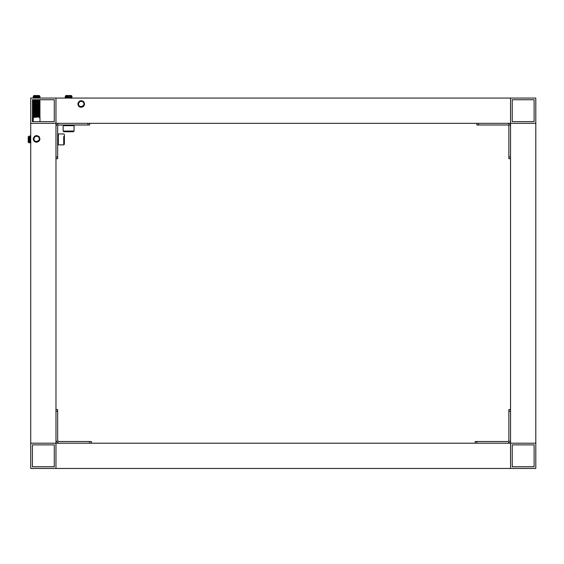 <?xml version="1.0" encoding="UTF-8"?>
<svg xmlns="http://www.w3.org/2000/svg" width="564" height="564" viewBox="0 0 564 564"><rect width="100%" height="100%" fill="white"/><g stroke="black" fill="none" stroke-linecap="round" stroke-linejoin="round"><path stroke-width="0.85" d="M30.724 98.065L30.724 123.326L55.977 123.326L55.977 98.065L30.724 98.065M32.409 99.75L32.409 121.641L54.292 121.641L54.292 99.75L32.409 99.75M510.547 123.326L55.977 123.326L55.977 98.065L510.547 98.065L510.547 123.326L510.547 98.065L535.8 98.065L535.8 443.205L30.724 443.205L30.724 468.458L55.977 468.458L55.977 443.205L30.724 443.205L30.724 123.326L55.977 123.326L55.977 468.458L510.547 468.458L510.547 443.205L510.547 468.458L535.8 468.458L535.8 443.205L510.547 443.205L510.547 123.326L535.8 123.326L510.547 123.326M512.232 99.75L512.232 121.641L534.115 121.641L534.115 99.75L512.232 99.75M55.977 409.534L57.662 409.534L57.662 440.674L58.508 441.52L91.333 441.52L91.333 443.205M89.648 123.326L89.648 125.004L58.508 125.004L57.662 125.85L57.662 158.674L55.977 158.674M87.97 125.004L87.97 123.326L58.508 123.326L55.977 125.85L55.977 156.996L57.662 156.996M55.977 125.85L58.508 123.326M57.662 411.212L55.977 411.212L55.977 440.674L58.508 443.205L89.648 443.205L89.648 441.52M57.662 440.674L58.508 441.52M58.508 443.205L55.977 440.674M81.413 100.596L83.74 101.71L84.6 104.016L83.74 101.71L81.413 100.596M83.479 106.469L81.054 107.322L78.727 106.208L77.867 103.783C77.973 105.82 79.038 107.005 81.054 107.322C84.311 106.582 85.206 104.714 83.74 101.71C80.913 99.934 78.953 100.625 77.867 103.783L78.706 106.187M79.446 106.815L78.727 106.208L77.867 103.804M78.544 103.818C78.685 109.409 87.138 105.115 82.704 101.703C80.539 100.878 79.15 101.583 78.544 103.818M66.404 97.65L68.11 97.741M69.097 97.48L71.959 97.699L71.889 98.065M71.973 97.72L66.89 98.065M66.404 96.599L68.082 96.691L66.249 96.825M65.241 97.509L68.082 96.952L68.082 96.218L65.241 96.218L71.973 96.218L71.931 97.008L65.283 97.53M65.706 96.909L65.283 97.219M74.074 131.067L73.405 131.743L63.81 131.743L63.133 131.067L63.133 125.68L74.074 125.68L74.074 131.067L63.203 131.067M65.946 95.542L71.297 95.542L71.973 96.218M68.082 96.486L65.248 96.465M70.81 97.121L65.692 97.769L68.117 98.002M70.965 97.346L65.692 97.981L65.248 97.523M475.191 443.205L475.191 441.52L508.023 441.52L508.862 440.674L508.862 409.534L510.547 409.534M508.023 443.205L510.547 440.674L508.023 443.205L476.876 443.205L476.876 441.52M510.547 440.674L510.547 411.212L508.862 411.212M29.977 141.613L30.202 137.433M29.673 141.395L30.04 136.044L30.724 141.367M30.04 136.044L30.886 142.777M29.836 142.777L28.877 142.777L28.2 142.107L28.2 136.721L29.321 136.058L29.836 142.777L30.329 139.9M28.877 142.276L28.877 137.644M63.725 144.885L58.339 144.885L58.339 133.943L63.725 133.943L64.395 134.613L64.395 144.208L63.725 144.885L63.725 136.537M29.448 137.207L30.111 142.311M30.505 137.207L30.618 136.502L30.724 137.038M29.547 138.927L29.779 136.502L30.428 141.613M30.597 138.927L30.724 137.08M476.876 123.326L476.876 125.004L508.023 125.004L508.862 125.85L508.862 158.674L510.547 158.674M36.829 135.529L39.142 136.664L39.988 138.97L39.142 136.664L36.829 135.529M38.846 141.416L36.413 142.255L34.094 141.12L33.255 138.688C33.346 140.725 34.397 141.917 36.413 142.255L34.094 141.12L33.255 138.709M36.413 142.255C39.67 141.536 40.58 139.675 39.142 136.664C36.329 134.859 34.369 135.536 33.255 138.688L34.073 141.099M33.932 138.73C34.023 144.321 42.511 140.091 38.105 136.65C35.948 135.804 34.552 136.495 33.932 138.73M58.508 125.004L57.662 125.85M39.515 117.7L39.988 117.975L39.988 116.924L33.262 117.439L33.248 121.641M39.988 117.975L39.988 121.641M37.111 115.373L39.515 115.592L39.959 116.212L33.248 116.713L38.592 117.086M39.988 115.874L33.248 116.713M34.644 116.558L38.817 116.783M37.111 114.323L39.515 114.541L39.959 115.155L33.248 115.662L38.592 116.029M39.988 114.823L33.248 115.662M34.644 115.507L38.817 115.733M38.979 113.399L39.959 114.104L33.248 114.612L36.124 114.852M39.988 113.766L33.248 114.612M34.644 114.45L38.817 114.675M38.979 112.349L39.959 113.054L33.248 113.561L36.124 113.794M39.988 112.715L33.248 113.561M34.644 113.399L38.817 113.625M38.979 111.298L39.959 112.003L33.248 112.504L36.124 112.744M39.988 111.665L33.248 112.504M34.644 112.349L38.817 112.574M37.111 110.114L39.515 110.332L39.988 110.925L33.248 111.453L36.124 111.693M39.988 110.614L33.248 111.453M34.644 111.298L38.817 111.524M38.979 109.19L39.959 109.895L33.248 110.403L36.124 110.643M39.988 109.557L33.248 110.403M34.644 110.241L38.817 110.466M38.979 108.14L39.959 108.845L33.248 109.353L36.124 109.585M39.988 108.507L33.248 109.353M34.644 109.19L38.817 109.416M37.111 106.956L39.515 107.174L39.988 107.773L33.248 108.295L36.124 108.535M39.988 107.456L33.248 108.295M34.644 108.14L38.817 108.366M37.111 105.905L39.515 106.124L39.988 106.716L33.248 107.245L36.124 107.484M39.988 106.406L33.248 107.245M34.644 107.09L38.817 107.315M38.979 104.982L39.959 105.687L33.248 106.194L36.124 106.434M39.988 105.348L33.248 106.194M34.644 106.032L38.817 106.258M38.979 103.931L39.959 104.636L33.248 105.144L36.124 105.376M39.988 104.298L33.248 105.144M34.644 104.982L38.817 105.207M37.111 102.747L39.515 102.965L39.988 103.564L33.248 104.086L36.124 104.326M39.988 103.247L33.248 104.086M34.644 103.931L38.817 104.157M38.979 101.823L39.959 102.528L33.248 103.036L36.124 103.275M39.988 102.197L33.248 103.036M34.644 102.881L38.817 103.106M38.979 100.773L39.959 101.478L33.248 101.985L36.124 102.225M39.988 101.139L33.248 101.985M34.644 101.823L38.817 102.049M39.254 99.75L39.959 100.427L33.248 100.935L36.124 101.167M39.988 100.089L33.248 100.935M34.644 100.773L38.817 100.998M34.178 99.75L36.124 100.117M35.187 99.75L38.817 99.948M33.248 96.218L33.925 95.542L39.311 95.542L39.959 96.952L39.508 96.691L39.959 96.218L33.248 96.726L33.248 96.218L39.988 96.218L39.959 97.269L33.248 97.776L37.252 98.065M39.959 96.952L33.248 97.776M34.644 97.614L38.817 97.84M37.111 97.487L39.572 98.065M33.248 96.726L36.124 96.959M39.508 96.479L33.706 96.987L36.124 97.219M35.222 98.065L39.529 97.509L33.755 98.065M38.62 99.75L33.706 100.145L36.124 100.378M39.974 100.42L33.706 101.196L36.124 101.428M39.974 101.471L33.706 102.246L36.124 102.479M39.974 102.521L33.706 103.297L36.124 103.536M33.706 104.354L39.529 103.825L33.706 104.354L36.124 104.587M33.706 105.405L39.529 104.876L33.706 105.405L36.124 105.637M33.706 106.455L39.529 105.933L33.706 106.455L36.124 106.688M39.974 106.73L33.706 107.505L36.124 107.745M39.974 107.787L33.706 108.563L36.124 108.796M39.974 108.838L33.706 109.613L36.124 109.846M39.974 109.888L33.706 110.664L36.124 110.897M33.706 111.714L39.529 111.193L33.706 111.714L36.124 111.954M33.706 112.772L39.529 112.243L33.706 112.772L36.124 113.004M33.706 113.822L39.529 113.293L33.706 113.822L36.124 114.055M39.974 114.097L33.706 114.873L36.124 115.105M39.974 115.148L33.706 115.923L36.124 116.163M39.974 116.205L33.706 116.981L36.124 117.213M39.508 96.691L34.418 97.318M39.515 99.807L34.418 100.47M39.515 100.864L34.418 101.527M39.515 101.915L34.418 102.578M39.515 102.965L34.418 103.628M33.706 104.559L34.418 104.678M33.706 105.616L34.418 105.736M33.706 106.666L34.418 106.786M39.515 107.174L34.418 107.837M39.515 108.225L34.418 108.887M39.515 109.282L34.418 109.945M39.529 110.142L34.418 110.995M33.706 111.926L34.418 112.046M33.706 112.983L34.418 113.096M33.706 114.034L34.418 114.154M39.515 114.541L34.418 115.204M39.515 115.592L34.418 116.254M38.979 116.558L34.418 117.305M32.409 444.883L32.409 466.773L54.292 466.773L54.292 444.883L32.409 444.883M512.232 444.883L512.232 466.773L534.115 466.773L534.115 444.883L512.232 444.883M510.547 125.85L508.023 123.326L510.547 125.85L510.547 156.996L508.862 156.996M508.023 123.326L478.561 123.326L478.561 125.004M508.023 125.004L508.862 125.85M65.91 95.542L65.241 96.218M63.133 125.68L63.81 125.004M74.074 125.68L73.405 125.004M71.959 96.994L71.501 97.262M71.959 98.044L71.501 98.312M71.501 97.438L71.959 97.699M65.706 97.96L65.255 98.228M58.339 144.885L57.662 144.208M58.339 133.943L57.662 134.613M29.321 136.058L29.589 136.516M30.371 136.058L30.639 136.516M29.765 136.516L30.026 136.058M30.287 142.311L30.555 142.77M33.262 96.733L33.72 97.001M39.974 97.262L39.515 97.53M33.262 97.791L33.72 98.051M33.262 99.891L33.72 100.159M33.262 100.942L33.72 101.21M33.262 101.999L33.72 102.26M33.262 103.05L33.72 103.318M39.974 103.579L39.515 103.839M33.262 104.1L33.72 104.368M39.974 104.629L39.515 104.89M33.262 105.158L33.72 105.419M39.974 105.68L39.515 105.947M33.262 106.208L33.72 106.469M33.262 107.259L33.72 107.527M33.262 108.309L33.72 108.577M33.262 109.367L33.72 109.627M33.262 110.417L33.72 110.678M39.974 110.939L39.515 111.207M33.262 111.468L33.72 111.735M39.974 111.996L39.515 112.257M33.262 112.518L33.72 112.786M39.974 113.047L39.515 113.315M33.262 113.575L33.72 113.836M33.262 114.626L33.72 114.887M33.262 115.676L33.72 115.944M33.262 116.727L33.72 116.995M39.974 117.256L39.515 117.523M33.72 97.177L33.262 97.445M33.72 100.336L33.262 100.603M33.72 101.386L33.262 101.654M33.72 102.444L33.262 102.704M33.72 103.494L33.262 103.755M33.72 104.544L33.262 104.812M33.72 105.595L33.262 105.863M33.72 106.652L33.262 106.913M33.72 107.703L33.262 107.971M33.72 108.753L33.262 109.021M33.72 109.804L33.262 110.072M33.72 110.861L33.262 111.122M33.72 111.912L33.262 112.18M33.72 112.962L33.262 113.23M33.72 114.013L33.262 114.28M33.72 115.07L33.262 115.331M33.72 116.121L33.262 116.388M39.515 116.649L39.974 116.91M33.72 117.171L33.262 117.439"/></g></svg>
